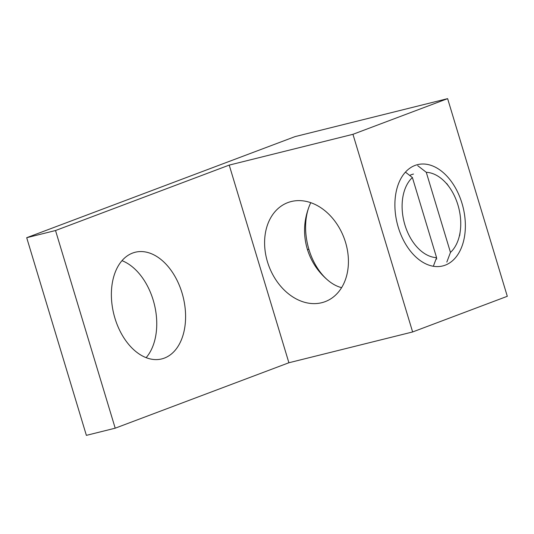<?xml version="1.0" encoding="UTF-8"?>
<svg xmlns="http://www.w3.org/2000/svg" width="534" height="534" viewBox="0 0 534 534"><rect width="100%" height="100%" fill="white"/><g stroke="black" fill="none" stroke-linecap="round" stroke-linejoin="round"><path stroke-width="0.8" d="M132.626 253.056A54.962 35.705 -104 0 1 135.209 252.248A54.962 35.705 -104 0 1 182.608 294.942A54.962 35.705 -104 0 1 164.345 358.107A54.962 35.705 -104 0 1 161.755 358.915A54.962 35.705 -104 0 1 114.363 316.221A54.962 35.705 -104 0 1 132.626 253.056M121.999 260.672A54.962 35.705 -104 0 1 154.299 304.133A54.962 35.705 -104 0 1 146.136 357.667M291.237 201.538A52.926 40.117 -110.6 0 0 287.853 202.593A52.926 40.117 -110.6 0 0 268.181 264.056A52.926 40.117 -110.6 0 0 321.782 302.698A52.926 40.117 -110.6 0 0 325.166 301.643A52.926 40.117 -110.6 0 0 344.837 240.173A52.926 40.117 -110.6 0 0 291.237 201.538M445.189 265.178A52.192 33.909 76 0 0 461.983 203.3A52.192 33.909 76 0 0 415.065 165.42A52.192 33.909 76 0 0 395.46 196.005A52.192 33.909 76 0 0 408.55 248.597A52.192 33.909 76 0 0 445.189 265.178M413.483 174.051A44.048 28.622 76 0 0 411.407 174.691A44.048 28.622 76 0 0 409.698 175.439M447.625 98.643L352.954 134.308L412.628 331.961L507.3 296.297L447.625 98.643L295.062 136.611L26.7 237.703L86.374 435.357L115.204 428.188L288.894 362.753L229.219 165.099L55.529 230.528L115.204 428.188M412.628 331.961L288.894 362.753M26.7 237.703L55.529 230.528M352.954 134.308L229.219 165.099M436.004 259.184A44.048 28.622 76 0 0 436.832 258.897M310.781 202.693A51.705 33.589 76 0 0 309.84 204.722A51.705 33.589 76 0 0 308.946 249.491A51.705 33.589 76 0 0 328.831 281.024A51.705 33.589 76 0 0 341.606 287.659M433.334 266.266L436.585 257.648A43.428 28.215 -104 0 1 404.919 224.961A43.428 28.215 -104 0 1 412.395 177.535L405.433 172.135M417.715 165.673L426.279 172.302A43.428 28.215 -104 0 1 449.388 187.267A43.428 28.215 -104 0 1 460.275 231.035A43.428 28.215 -104 0 1 450.469 252.415L446.825 262.081M412.395 177.535L436.585 257.648M450.469 252.415L426.279 172.302M309.84 204.722C303.766 219.447 302.925 234.259 307.324 249.158A64.941 3.738 -16.8 0 0 308.946 249.491M449.388 187.267L446.704 183.509M460.275 231.035L459.667 235.614M307.324 249.158C311.209 261.84 318.377 272.46 328.831 281.024"/></g></svg>
